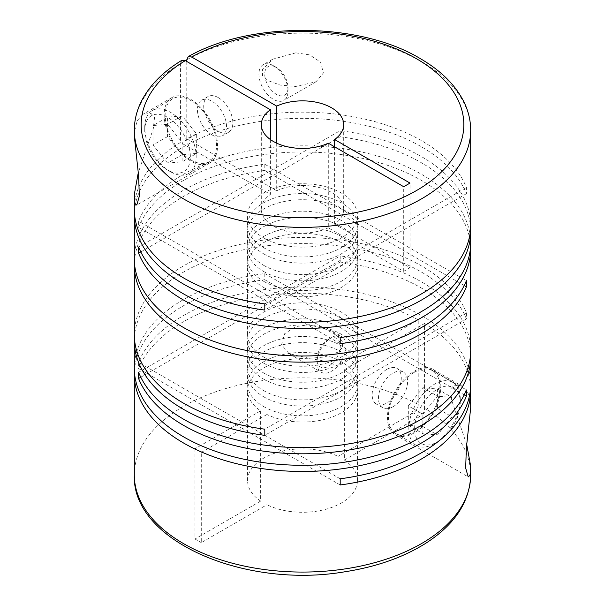 <?xml version="1.0" encoding="UTF-8"?>
<svg xmlns="http://www.w3.org/2000/svg" width="605" height="605" viewBox="0 0 605 605"><rect width="100%" height="100%" fill="white"/><g stroke="black" fill="none" stroke-linecap="round" stroke-linejoin="round"><path stroke-width="0.45" stroke-dasharray="3.02 2.27" d="M263.667 396.774A54.919 31.71 0 0 0 323.516 403.648A54.919 31.71 0 0 0 357.419 374.351A54.919 31.71 0 0 0 341.333 351.936A54.919 31.71 0 0 0 281.484 345.062A54.919 31.71 0 0 0 247.581 374.351A54.919 31.71 0 0 0 263.667 396.774M263.667 406.583A54.919 31.71 0 0 0 323.516 413.457A54.919 31.71 0 0 0 357.419 384.16A54.919 31.71 0 0 0 341.333 361.745A54.919 31.71 0 0 0 281.484 354.87A54.919 31.71 0 0 0 247.581 384.16A54.919 31.71 0 0 0 263.667 406.583M263.667 379.116A54.919 31.71 0 0 0 323.516 385.99A54.919 31.71 0 0 0 357.419 356.7A54.919 31.71 0 0 0 341.333 334.278A54.919 31.71 0 0 0 281.484 327.403A54.919 31.71 0 0 0 247.581 356.7A54.919 31.71 0 0 0 263.667 379.116M263.667 390.611A54.919 31.71 0 0 0 323.516 397.485A54.919 31.71 0 0 0 357.419 368.188A54.919 31.71 0 0 0 341.333 345.765A54.919 31.71 0 0 0 281.484 338.891A54.919 31.71 0 0 0 247.581 368.188A54.919 31.71 0 0 0 263.667 390.611M263.667 363.144A54.919 31.71 0 0 0 323.516 370.018A54.919 31.71 0 0 0 357.419 340.721A54.919 31.71 0 0 0 341.333 318.306A54.919 31.71 0 0 0 281.484 311.431A54.919 31.71 0 0 0 247.581 340.721A54.919 31.71 0 0 0 263.667 363.144M263.667 372.952A54.919 31.71 0 0 0 323.516 379.827A54.919 31.71 0 0 0 357.419 350.529A54.919 31.71 0 0 0 341.333 328.114A54.919 31.71 0 0 0 281.484 321.24A54.919 31.71 0 0 0 247.581 350.529A54.919 31.71 0 0 0 263.667 372.952M263.667 287.473A54.919 31.71 0 0 0 323.516 294.348A54.919 31.71 0 0 0 357.419 265.05A54.919 31.71 0 0 0 341.333 242.635A54.919 31.71 0 0 0 281.484 235.761A54.919 31.71 0 0 0 247.581 265.05A54.919 31.71 0 0 0 263.667 287.473M263.667 356.98A54.919 31.71 0 0 0 323.516 363.847A54.919 31.71 0 0 0 357.419 334.557A54.919 31.71 0 0 0 341.333 312.135A54.919 31.71 0 0 0 281.484 305.26A54.919 31.71 0 0 0 247.581 334.557A54.919 31.71 0 0 0 263.667 356.98M263.667 271.501A54.919 31.71 0 0 0 323.516 278.368A54.919 31.71 0 0 0 357.419 249.078A54.919 31.71 0 0 0 341.333 226.656A54.919 31.71 0 0 0 281.484 219.781A54.919 31.71 0 0 0 247.581 249.078A54.919 31.71 0 0 0 263.667 271.501M263.667 281.31A54.919 31.71 0 0 0 323.516 288.177A54.919 31.71 0 0 0 357.419 258.887A54.919 31.71 0 0 0 341.333 236.464A54.919 31.71 0 0 0 281.484 229.59A54.919 31.71 0 0 0 247.581 258.887A54.919 31.71 0 0 0 263.667 281.31M309.193 358.319L289.009 353.63L281.567 344.691L284.637 333.726L295.724 326.602L309.2 324.688L332.319 331.079L342.642 341.432L342.392 347.572L337.9 352.163L324.537 357.003L309.193 358.319M134.31 368.188A168.19 97.103 0 0 1 264.801 273.558L264.801 279.722A168.19 97.103 0 0 0 134.393 371.273M134.31 334.557A168.19 97.103 0 0 1 238.136 244.843A168.19 97.103 0 0 1 421.428 265.898A168.19 97.103 0 0 1 466.41 312.793L466.41 318.956A168.19 97.103 0 0 0 421.428 272.061A168.19 97.103 0 0 0 240.609 250.432A168.19 97.103 0 0 0 134.393 337.643M470.69 350.529A168.19 97.103 0 0 0 421.428 281.87A168.19 97.103 0 0 0 340.199 255.9L340.199 262.063A168.19 97.103 0 0 1 421.428 288.033A168.19 97.103 0 0 1 470.607 353.615M470.69 384.16A168.19 97.103 0 0 0 421.428 315.5A168.19 97.103 0 0 0 256.074 290.831A168.19 97.103 0 0 0 138.59 362.395L138.59 368.558A168.19 97.103 0 0 1 253.934 297.357A168.19 97.103 0 0 1 418.229 319.871L338.051 366.161A54.919 31.71 0 0 0 279.434 361.556A54.919 31.71 0 0 0 247.581 390.331A54.919 31.71 0 0 0 260.642 410.855L236.237 424.937L138.59 368.558M134.31 474.97A168.19 97.103 180 0 1 236.079 385.756A168.19 97.103 180 0 1 418.229 404.511L418.229 319.871M470.607 387.245A168.19 97.103 0 0 0 424.544 323.509L424.544 408.148A168.19 97.103 180 0 1 470.69 474.97M466.735 444.607L451.519 399.875L450.627 388.977L454.279 385.128L462.182 386.232L468.005 392.834L470.554 403.837L470.69 407.936M134.31 258.887A168.19 97.103 0 0 1 264.801 164.25L264.801 170.421A168.19 97.103 0 0 0 134.393 261.973M186.771 61.468L186.771 138.817A168.19 97.103 0 0 1 421.428 140.617A168.19 97.103 0 0 1 466.41 187.512L466.41 193.683A168.19 97.103 0 0 0 421.428 146.781A168.19 97.103 0 0 0 240.609 125.152A168.19 97.103 0 0 0 134.393 212.363M470.69 225.257A168.19 97.103 0 0 0 421.428 156.589A168.19 97.103 0 0 0 340.199 130.619L340.199 136.79A168.19 97.103 0 0 1 421.428 162.76A168.19 97.103 0 0 1 470.607 228.335M470.69 242.915A168.19 97.103 0 0 0 421.428 174.248A168.19 97.103 0 0 0 256.074 149.579A168.19 97.103 0 0 0 138.59 221.143L138.59 227.314A168.19 97.103 0 0 1 256.074 155.742A168.19 97.103 0 0 1 421.428 180.411A168.19 97.103 0 0 1 470.607 245.993M134.31 136.087L134.446 131.988L137.063 120.834L142.825 114.375L150.97 113.362L154.509 117.604L153.277 128.721L138.265 172.758M134.31 130.249A168.19 97.103 180 0 1 180.456 63.427L180.456 142.462A168.19 97.103 0 0 0 134.31 209.277M273.468 65.733L273.468 65.733A20.593 11.888 60 0 1 288.033 90.954A20.593 11.888 60 0 1 283.768 100.385A20.593 11.888 60 0 1 273.468 99.364A20.593 11.888 60 0 1 260.014 81.214A20.593 11.888 60 0 1 263.175 64.712A20.593 11.888 60 0 1 273.468 65.733L276.379 67.412A16.479 9.514 60 0 1 288.033 87.596A16.479 9.514 60 0 1 276.379 94.319A16.479 9.514 60 0 1 264.733 74.143A16.479 9.514 60 0 1 276.379 67.412L273.468 65.733M295.807 52.839L309.624 54.866L320.537 62.088L323.395 72.986L315.991 81.781L295.8 86.47L280.138 85.086L266.918 80.193L262.547 75.602L262.396 69.492L272.681 59.222L295.807 52.839M186.771 138.817L276.704 190.741L276.704 143.181M276.704 190.741A41.193 23.784 180 0 1 331.623 192.466A41.193 23.784 180 0 1 343.693 209.277A41.193 23.784 180 0 1 334.61 224.175L368.763 243.891L362.448 247.536L403.709 271.358L410.024 267.712L368.763 243.891L466.41 187.512M190.855 159.954A36.383 21.009 60 0 1 167.086 127.889A36.383 21.009 60 0 1 172.659 98.736A36.383 21.009 60 0 1 190.855 100.536A36.383 21.009 60 0 1 214.624 132.601A36.383 21.009 60 0 1 209.043 161.754A36.383 21.009 60 0 1 190.855 159.954M170.466 171.729A36.383 21.009 60 0 1 170.466 171.722A36.383 21.009 60 0 1 144.739 127.163A36.383 21.009 60 0 1 152.271 110.511A36.383 21.009 60 0 1 170.466 112.311A36.383 21.009 60 0 1 194.235 144.376A36.383 21.009 60 0 1 188.654 173.529A36.383 21.009 60 0 1 170.466 171.729L167.555 170.043A32.262 18.626 60 0 1 144.739 130.529A32.262 18.626 60 0 1 167.555 117.355A32.262 18.626 60 0 1 190.371 156.869A32.262 18.626 60 0 1 167.555 170.043L170.466 171.722M218.276 97.594A20.593 11.888 -120 0 0 207.984 96.581A20.593 11.888 -120 0 0 204.823 113.082A20.593 11.888 -120 0 0 218.276 131.232A20.593 11.888 -120 0 0 228.577 132.245A20.593 11.888 -120 0 0 231.73 115.744A20.593 11.888 -120 0 0 218.276 97.594M211.969 134.87A20.593 11.888 60 0 1 198.516 116.72A20.593 11.888 60 0 1 201.669 100.218A20.593 11.888 60 0 1 211.969 101.239A20.593 11.888 60 0 1 225.423 119.389A20.593 11.888 60 0 1 222.269 135.891A20.593 11.888 60 0 1 211.969 134.87M328.621 339.269L328.621 339.269A16.479 9.514 120 0 0 316.967 359.446A16.479 9.514 120 0 0 328.621 366.176A16.479 9.514 120 0 0 340.267 345.992A16.479 9.514 120 0 0 328.621 339.269L331.532 337.59A20.593 11.888 120 0 0 316.967 362.811A20.593 11.888 120 0 0 321.232 372.234A20.593 11.888 120 0 0 331.532 371.22A20.593 11.888 120 0 0 344.986 353.07A20.593 11.888 120 0 0 341.825 336.569A20.593 11.888 120 0 0 331.532 337.59L328.621 339.269M393.031 406.726A20.593 11.888 120 0 0 406.484 388.576A20.593 11.888 120 0 0 403.331 372.075A20.593 11.888 120 0 0 393.031 373.096A20.593 11.888 120 0 0 379.577 391.238A20.593 11.888 120 0 0 382.731 407.747A20.593 11.888 120 0 0 393.031 406.726M386.724 369.451A20.593 11.888 -60 0 1 397.016 368.43A20.593 11.888 -60 0 1 400.177 384.931A20.593 11.888 -60 0 1 386.724 403.081A20.593 11.888 -60 0 1 376.423 404.102A20.593 11.888 -60 0 1 373.27 387.601A20.593 11.888 -60 0 1 386.724 369.451M434.534 443.578L434.534 443.578A36.383 21.009 120 0 0 460.261 399.02A36.383 21.009 120 0 0 452.729 382.36A36.383 21.009 120 0 0 434.534 384.16A36.383 21.009 120 0 0 410.765 416.225A36.383 21.009 120 0 0 416.346 445.378A36.383 21.009 120 0 0 434.534 443.578L437.445 441.9A32.262 18.626 120 0 0 460.261 402.378A32.262 18.626 120 0 0 437.445 389.204A32.262 18.626 120 0 0 414.629 428.726A32.262 18.626 120 0 0 437.445 441.9L434.534 443.578M414.145 372.393A36.383 21.009 -60 0 1 432.341 370.593A36.383 21.009 -60 0 1 437.914 399.746A36.383 21.009 -60 0 1 414.145 431.811A36.383 21.009 -60 0 1 395.957 433.611A36.383 21.009 -60 0 1 390.376 404.458A36.383 21.009 -60 0 1 414.145 372.393M414.145 432.93A37.76 21.803 -60 0 1 395.269 434.798A37.76 21.803 -60 0 1 389.484 404.541A37.76 21.803 -60 0 1 414.145 371.273A37.76 21.803 -60 0 1 433.029 369.398A37.76 21.803 -60 0 1 438.814 399.655A37.76 21.803 -60 0 1 414.145 432.93M263.667 253.843A54.919 31.71 0 0 0 323.516 260.717A54.919 31.71 0 0 0 357.419 231.42A54.919 31.71 0 0 0 341.333 208.997A54.919 31.71 0 0 0 281.484 202.13A54.919 31.71 0 0 0 247.581 231.42A54.919 31.71 0 0 0 263.667 253.843M263.667 265.33A54.919 31.71 0 0 0 323.516 272.205A54.919 31.71 0 0 0 357.419 242.915A54.919 31.71 0 0 0 341.333 220.492A54.919 31.71 0 0 0 281.484 213.618A54.919 31.71 0 0 0 247.581 242.915A54.919 31.71 0 0 0 263.667 265.33M263.667 237.863A54.919 31.71 0 0 0 323.516 244.738A54.919 31.71 0 0 0 357.419 215.448A54.919 31.71 0 0 0 341.333 193.025A54.919 31.71 0 0 0 281.484 186.151A54.919 31.71 0 0 0 247.581 215.448A54.919 31.71 0 0 0 263.667 237.863M263.667 247.672A54.919 31.71 0 0 0 323.516 254.546A54.919 31.71 0 0 0 357.419 225.257A54.919 31.71 0 0 0 341.333 202.834A54.919 31.71 0 0 0 281.484 195.959A54.919 31.71 0 0 0 247.581 225.257A54.919 31.71 0 0 0 263.667 247.672M190.855 99.417A37.76 21.803 60 0 1 215.516 132.692A37.76 21.803 60 0 1 209.731 162.949A37.76 21.803 60 0 1 190.855 161.074A37.76 21.803 60 0 1 166.186 127.806A37.76 21.803 60 0 1 171.971 97.549A37.76 21.803 60 0 1 190.855 99.417M418.229 404.511C418.07 407.914 416.452 410.719 413.374 412.912L338.051 456.404L338.051 366.161M201.291 452.404L242.552 428.582L236.237 424.937L194.976 448.759L201.291 452.404L201.291 542.647L266.949 504.744L266.949 414.493A54.919 31.71 0 0 0 325.566 419.106A54.919 31.71 0 0 0 357.419 390.331A54.919 31.71 0 0 0 344.358 369.806L424.544 323.509M340.199 484.96L242.552 428.582L266.949 414.493M264.801 303.914L362.448 247.536L328.296 227.82L328.296 143.181M403.709 271.358L403.709 186.718M180.456 63.427L181.833 60.319M340.199 478.797L138.59 362.395M344.358 369.806L344.358 460.05A54.919 31.71 180 0 1 357.419 480.574A54.919 31.71 180 0 1 325.566 509.349A54.919 31.71 180 0 1 266.949 504.744M260.642 410.855L260.642 501.099A54.919 31.71 180 0 1 247.581 480.574A54.919 31.71 180 0 1 279.434 451.799A54.919 31.71 180 0 1 338.051 456.404M408.322 405.842L408.322 425.262L422.887 426.563L437.445 408.443L437.445 389.03L422.887 387.729L408.322 405.842L422.887 414.251L422.887 433.672L437.445 434.972L452.011 416.853L437.445 408.443M466.41 193.683L264.801 310.078M422.887 387.729L437.445 396.139L422.887 414.251M437.445 389.03L452.011 397.44L437.445 396.139M452.011 397.44L452.011 416.853M422.887 426.563L437.445 434.972M408.322 425.262L422.887 433.672M196.678 153.405L196.678 133.992L182.113 115.873L167.555 117.173L167.555 136.594L182.113 154.706L196.678 153.405L182.113 161.815L182.113 142.402L167.555 124.282L152.989 125.583L167.555 117.173M182.113 154.706L167.555 163.116L182.113 161.815M167.555 136.594L152.989 145.003L167.555 163.116M152.989 145.003L152.989 125.583M182.113 115.873L167.555 124.282M196.678 133.992L182.113 142.402M410.024 267.712L410.024 183.073M334.61 146.826L334.61 224.175M270.39 139.536L270.39 194.387L180.456 142.462M344.358 460.05L419.689 416.558C423.001 413.858 424.627 411.06 424.544 408.148M194.976 448.759L194.976 539.01L201.291 542.647M260.642 501.099L194.976 539.01M328.296 227.82A41.193 23.784 180 0 1 284.698 230.724A41.193 23.784 180 0 1 261.307 209.277A41.193 23.784 180 0 1 270.39 194.387M140.776 251.922L340.199 136.79M138.59 247.021L340.199 130.619M340.199 343.708L138.59 227.314M466.41 318.956L264.801 435.358M466.41 312.793L264.801 429.187M264.801 164.25L466.41 280.652M264.801 170.421L464.224 285.552M340.199 337.545L138.59 221.143M138.59 372.294L340.199 255.9M140.776 377.202L340.199 262.063M264.801 273.558L466.41 389.953M264.801 279.722L464.224 394.853M186.771 59.789A168.19 97.103 180 0 1 421.428 61.581A168.19 97.103 180 0 1 470.69 130.249M419.689 416.558L413.374 412.912M357.419 384.16L357.419 374.351M357.419 368.188L357.419 356.7M357.419 350.529L357.419 340.721M357.419 334.557L357.419 265.05M357.419 258.887L357.419 249.078M315.991 81.781L283.768 100.385M172.659 98.736L152.271 110.511M288.033 87.596L288.033 90.954M207.984 96.581L201.669 100.218M316.967 359.446L316.967 362.811M403.331 372.075L397.016 368.43M452.729 382.36L432.341 370.593M395.269 434.798L468.217 476.914M289.009 353.63L321.232 372.234M357.419 242.915L357.419 231.42M357.419 225.257L357.419 215.448M209.731 162.949L136.783 205.065M171.971 97.549L142.825 114.375M357.419 480.574L357.419 390.331M247.581 480.574L247.581 390.331M247.581 225.257L247.581 215.448M247.581 242.915L247.581 231.42M332.319 331.079L341.825 336.569M433.029 369.398L462.182 386.232M460.261 402.378L460.261 399.02M416.346 445.378L395.957 433.611M382.731 407.747L376.423 404.102M228.577 132.245L222.269 135.891M144.739 130.529L144.739 127.163M209.043 161.754L188.654 173.529M261.307 209.277L261.307 124.645M343.693 209.277L343.693 124.645M272.681 59.222L263.175 64.712M247.581 258.887L247.581 249.078M247.581 334.557L247.581 265.05M247.581 350.529L247.581 340.721M247.581 368.188L247.581 356.7M247.581 384.16L247.581 374.351"/><path stroke-width="0.91" d="M134.393 371.273A168.19 97.103 0 0 0 134.31 374.351A168.19 97.103 0 0 0 183.572 443.019A168.19 97.103 0 0 0 348.926 467.688A168.19 97.103 0 0 0 466.41 396.116L466.41 389.953A168.19 97.103 0 0 1 348.926 461.517A168.19 97.103 0 0 1 183.572 436.848A168.19 97.103 0 0 1 134.31 368.188L134.31 340.721A168.19 97.103 0 0 0 183.572 409.388A168.19 97.103 0 0 0 264.801 435.358L264.801 429.187A168.19 97.103 0 0 1 183.572 403.217A168.19 97.103 0 0 1 134.31 334.557L134.31 265.05A168.19 97.103 0 0 0 183.572 333.718A168.19 97.103 0 0 0 348.926 358.387A168.19 97.103 0 0 0 466.41 286.815L466.41 280.652A168.19 97.103 0 0 1 348.926 352.216A168.19 97.103 0 0 1 183.572 327.547A168.19 97.103 0 0 1 134.31 258.887L134.31 215.448A168.19 97.103 0 0 0 183.572 284.108A168.19 97.103 0 0 0 264.801 310.078L264.801 303.914A168.19 97.103 0 0 1 183.572 277.945A168.19 97.103 0 0 1 134.31 209.277L134.31 197.275L134.998 203.439L136.783 205.065L139.324 196.3L138.658 176.282L134.31 136.087L134.31 130.249A168.19 97.103 180 0 0 183.572 198.909A168.19 97.103 180 0 0 366.864 219.955A168.19 97.103 180 0 0 470.69 130.249C470.66 120.002 468.157 110.065 463.173 100.438C454.514 84.072 440.122 70.067 420.006 58.443C359.279 21.81 250.576 20.978 188.238 56.62L186.771 59.789L186.771 61.468M470.69 130.249L470.69 225.257A168.19 97.103 0 0 1 366.864 314.971A168.19 97.103 0 0 1 183.572 293.917A168.19 97.103 0 0 1 138.59 247.021L138.59 253.185A168.19 97.103 0 0 0 183.572 300.08A168.19 97.103 0 0 0 366.864 321.134A168.19 97.103 0 0 0 470.69 231.42L470.69 242.915A168.19 97.103 0 0 1 340.199 337.545L340.199 343.708A168.19 97.103 0 0 0 470.69 249.078L470.69 350.529A168.19 97.103 0 0 1 366.864 440.243A168.19 97.103 0 0 1 183.572 419.197A168.19 97.103 0 0 1 138.59 372.294L138.59 378.465A168.19 97.103 0 0 0 183.572 425.36A168.19 97.103 0 0 0 366.864 446.407A168.19 97.103 0 0 0 470.69 356.7A168.19 97.103 0 0 0 470.607 353.615M134.393 337.643A168.19 97.103 0 0 0 134.31 340.721M470.69 356.7L470.69 384.16A168.19 97.103 0 0 1 340.199 478.797L340.199 484.96A168.19 97.103 0 0 0 470.69 390.331A168.19 97.103 0 0 0 470.607 387.245M470.69 390.331L470.69 407.936L466.342 448.071L465.676 468.141L468.217 476.914L470.009 475.265L470.69 469.125L470.554 465.495L466.735 444.607M134.393 261.973A168.19 97.103 0 0 0 134.31 265.05M134.393 212.363A168.19 97.103 0 0 0 134.31 215.448M470.69 249.078A168.19 97.103 0 0 0 470.607 245.993M470.69 231.42A168.19 97.103 0 0 0 470.607 228.335M138.265 172.758L134.446 193.645L134.31 197.275M276.704 143.181L276.704 106.102A41.193 23.784 180 0 1 331.623 107.826A41.193 23.784 180 0 1 343.693 124.645A41.193 23.784 180 0 1 334.61 139.536L334.61 146.826M276.704 106.102L191.626 56.983L188.238 56.62M134.31 130.249C134.34 120.077 136.806 110.216 141.714 100.657C149.858 85.101 163.229 71.655 181.833 60.319L185.311 60.629L270.39 109.747A41.193 23.784 180 0 0 261.307 124.645A41.193 23.784 180 0 0 284.698 146.085A41.193 23.784 180 0 0 328.296 143.181L403.709 186.718L410.024 183.073L334.61 139.536M270.39 109.747L270.39 139.536M138.59 253.185L140.776 251.922M464.224 285.552L466.41 286.815M138.59 378.465L140.776 377.202M464.224 394.853L466.41 396.116M470.69 469.125L470.69 474.97A168.19 97.103 180 0 1 366.864 564.677A168.19 97.103 180 0 1 183.572 543.63A168.19 97.103 180 0 1 134.31 474.97L134.31 374.351M191.626 56.983A161.323 93.14 180 0 1 416.573 58.783A161.323 93.14 180 0 1 416.573 190.499A161.323 93.14 180 0 1 188.427 190.499A161.323 93.14 180 0 1 185.311 60.629M470.69 474.97C469.835 501.764 454.839 524.55 425.693 543.328C403.285 557.402 376.325 566.885 344.805 571.793C244.337 589.02 131.701 540.651 134.31 474.97"/></g></svg>
